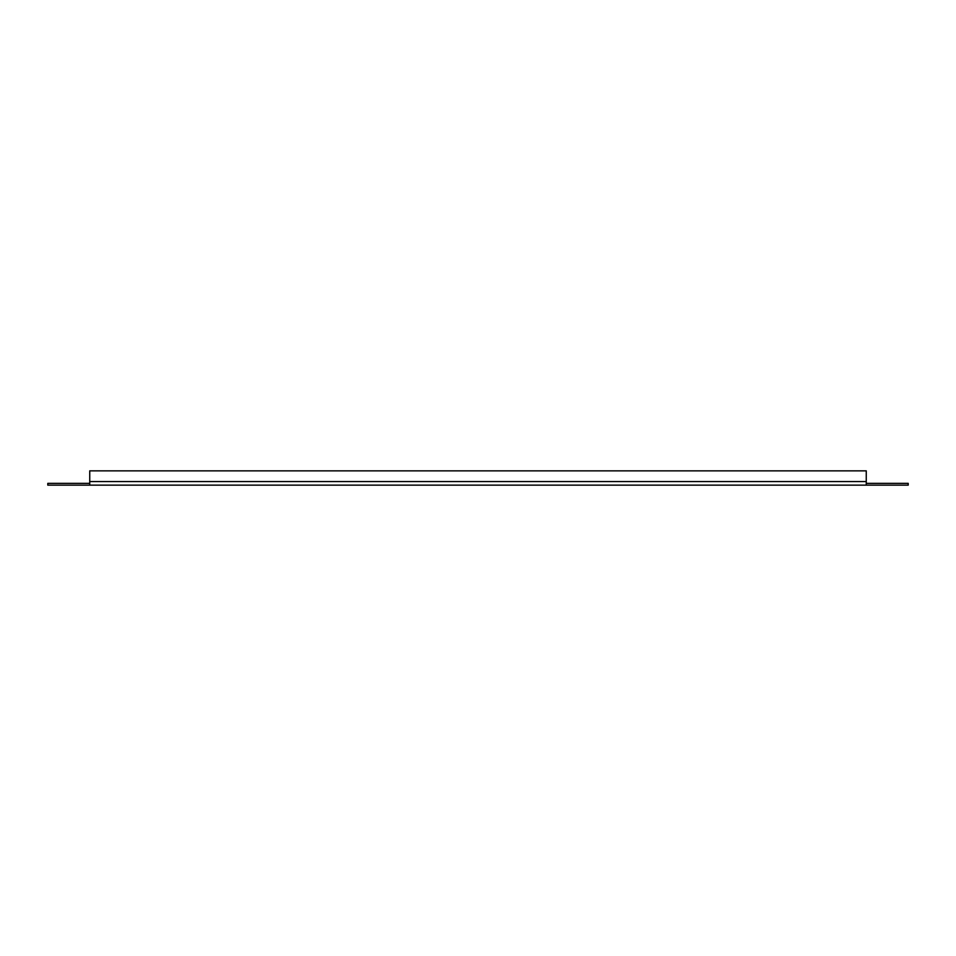 <?xml version="1.0" encoding="UTF-8"?>
<svg xmlns="http://www.w3.org/2000/svg" width="956" height="956" viewBox="0 0 956 956"><rect width="100%" height="100%" fill="white"/><g stroke="black" fill="none" stroke-linecap="round" stroke-linejoin="round"><path stroke-width="1.43" d="M866.255 485.146L89.745 485.146L89.745 470.854L866.255 470.854L866.255 485.146L908.2 485.146L908.2 483.354L866.255 483.354M89.745 483.354L47.8 483.354L47.8 485.146L89.745 485.146M89.745 481.573L866.255 481.573"/></g></svg>
